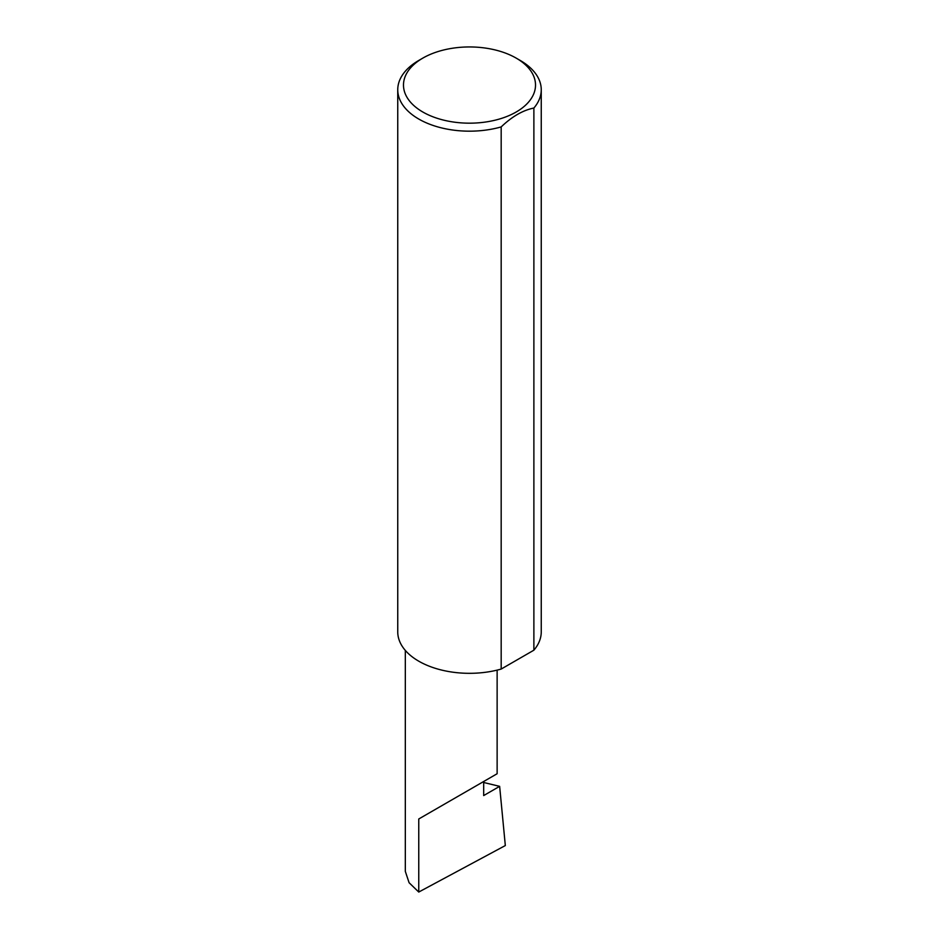 <?xml version="1.0" encoding="UTF-8"?>
<svg xmlns="http://www.w3.org/2000/svg" width="939" height="939" viewBox="0 0 939 939"><rect width="100%" height="100%" fill="white"/><g stroke="black" fill="none" stroke-linecap="round" stroke-linejoin="round"><path stroke-width="1.41" d="M483.679 782.492L499.642 786.354L483.679 795.568L483.679 781.506L497.13 773.736L497.13 670.129M483.679 781.506C494.477 775.274 507.26 767.891 483.679 781.506L418.759 818.984L483.679 781.506M422.82 112.011A66.012 38.112 0 0 0 516.18 112.011A66.012 38.112 0 0 0 516.18 58.112L520.241 60.46A71.751 41.433 180 0 1 541.251 89.745A71.751 41.433 180 0 1 533.88 108.044C522.941 110.227 512.048 116.518 501.18 126.918A71.751 41.433 180 0 1 418.759 119.042A71.751 41.433 180 0 1 397.749 89.745A71.751 41.433 180 0 1 418.759 60.46L422.82 58.112A66.012 38.112 0 0 0 422.82 112.011M501.18 126.918L501.18 669.061A71.751 41.433 180 0 1 418.759 661.185A71.751 41.433 180 0 1 397.749 631.888L397.749 89.745M499.642 786.354L505.323 845.558L418.759 892.05L409.087 882.719L405.319 871.369L405.319 650.41M418.759 892.05L418.759 818.984M533.88 108.044L533.88 650.187A71.751 41.433 180 0 0 541.251 631.888L541.251 89.745M501.18 669.061L533.88 650.187M520.241 60.46L516.18 58.112A66.012 38.112 0 0 0 422.82 58.112"/></g></svg>
